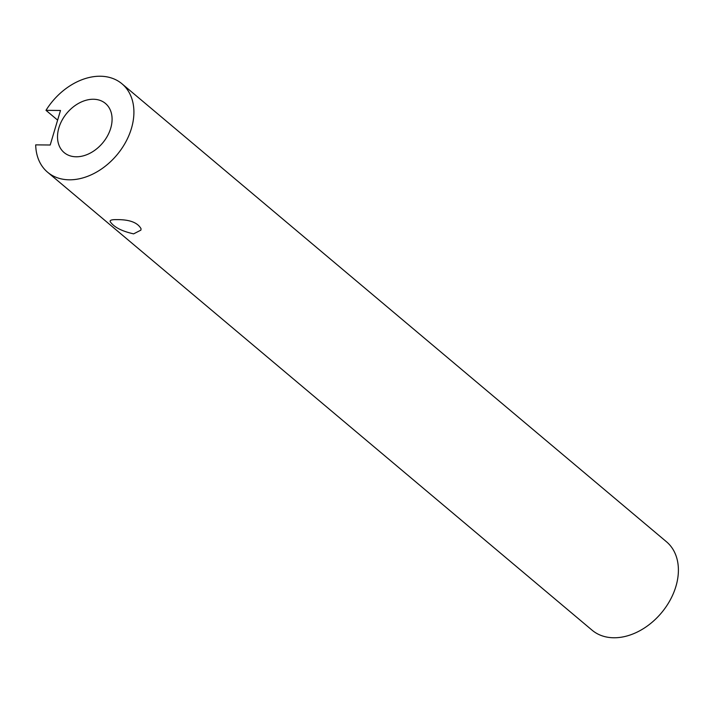 <?xml version="1.0" encoding="UTF-8"?>
<svg xmlns="http://www.w3.org/2000/svg" width="714" height="714" viewBox="0 0 714 714"><rect width="100%" height="100%" fill="white"/><g stroke="black" fill="none" stroke-linecap="round" stroke-linejoin="round"><path stroke-width="1.07" d="M104.744 102.887A32.094 23.285 130.1 0 1 105.458 103.459A32.094 23.285 130.1 0 1 103.021 142.523A32.094 23.285 130.1 0 1 64.858 153.153A32.094 23.285 130.1 0 1 64.135 152.582A32.094 23.285 130.1 0 1 66.58 113.517A32.094 23.285 130.1 0 1 104.744 102.887M45.991 110.34A57.78 41.912 130.1 0 1 100.246 76.228A57.78 41.912 130.1 0 1 121.987 83.806A57.78 41.912 130.1 0 1 125.619 142.247A57.78 41.912 130.1 0 1 69.356 179.812A57.78 41.912 130.1 0 1 47.606 172.235A57.78 41.912 130.1 0 1 35.7 144.871L50.203 145.004L55.353 127.744L60.494 110.474L45.991 110.34L57.62 120.122M121.987 83.806L666.474 541.765A57.78 41.912 130.1 0 1 670.107 600.206A57.78 41.912 130.1 0 1 613.844 637.772A57.78 41.912 130.1 0 1 592.093 630.194L47.606 172.235M110.206 221.67C113.892 227.106 121.692 231.175 133.616 233.862L140.908 230.122L141.042 228.703C137.588 222.5 129.475 219.484 116.703 219.635C111.848 219.51 109.679 220.189 110.206 221.67L110.152 220.912"/></g></svg>

